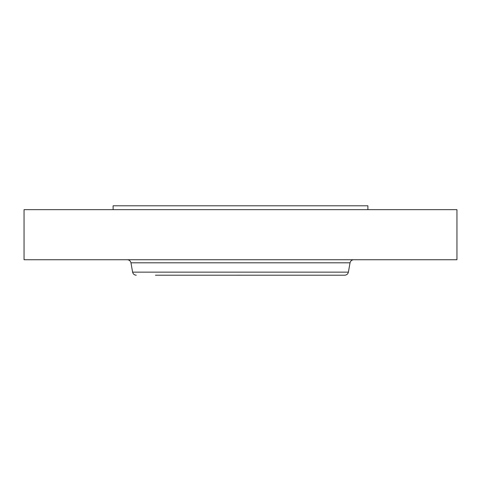 <?xml version="1.0" encoding="UTF-8"?>
<svg xmlns="http://www.w3.org/2000/svg" width="481" height="481" viewBox="0 0 481 481"><rect width="100%" height="100%" fill="white"/><g stroke="black" fill="none" stroke-linecap="round" stroke-linejoin="round"><path stroke-width="0.72" d="M113.101 209.656L113.101 205.79L367.899 205.79L367.899 209.656M155.423 275.21L344.739 275.21C346.699 275.066 347.919 274.044 348.394 272.144L350.042 262.812C350.517 260.912 351.737 259.89 353.691 259.746M232.978 275.21L240.5 275.198M282.581 275.21L240.5 275.21M24.05 209.656L456.95 209.656L456.95 259.746L24.05 259.746L24.05 209.656M136.261 275.21C134.301 275.066 133.081 274.044 132.606 272.144L348.394 272.144M132.606 272.144L130.958 262.812L350.042 262.812M130.958 262.812C130.483 260.912 129.263 259.89 127.309 259.746"/></g></svg>
